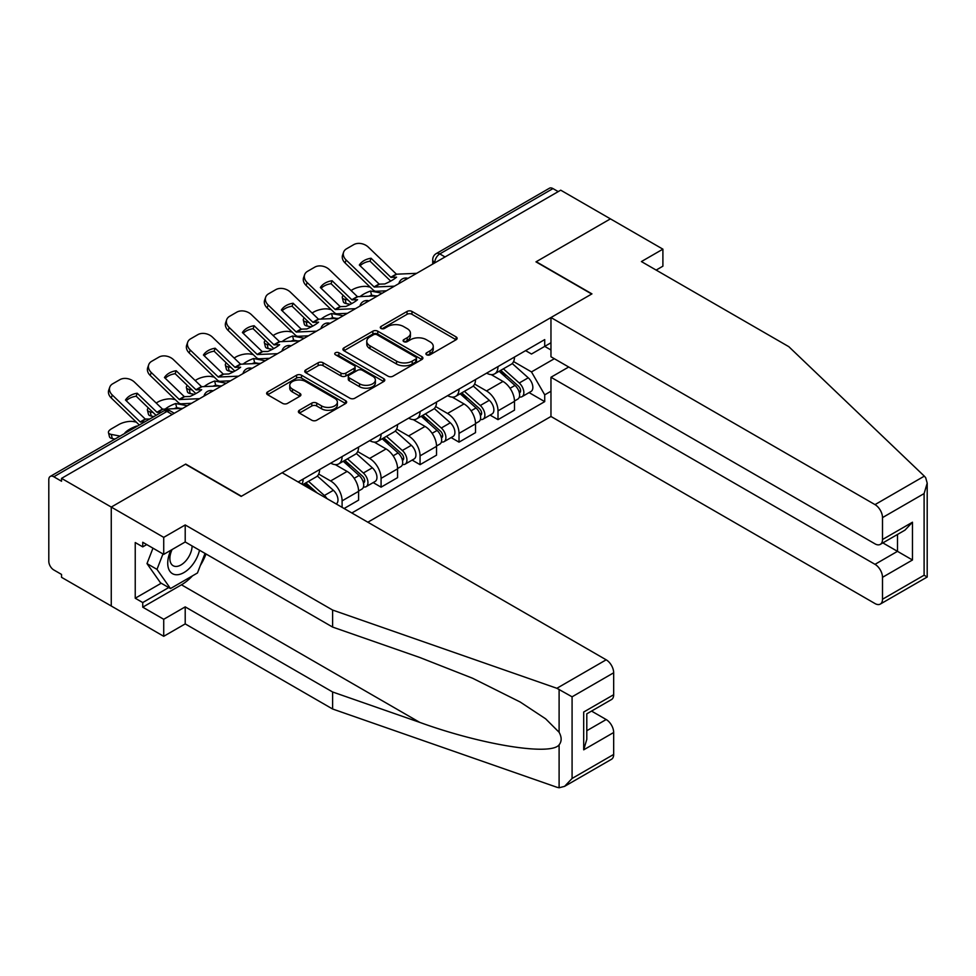 <?xml version="1.0" encoding="UTF-8"?>
<svg xmlns="http://www.w3.org/2000/svg" width="976" height="976" viewBox="0 0 976 976"><rect width="100%" height="100%" fill="white"/><g stroke="black" fill="none" stroke-linecap="round" stroke-linejoin="round"><path stroke-width="1.46" d="M426.622 354.788A2.428 1.403 0 0 0 430.05 354.788L456.109 339.746A3.465 2.001 0 0 0 457.122 338.33A3.465 2.001 0 0 0 456.109 336.915L411.97 311.429A3.465 2.001 0 0 0 407.065 311.429L381.006 326.472A2.428 1.403 0 0 0 380.298 327.46A2.428 1.403 0 0 0 381.006 328.461A2.428 1.403 0 0 0 384.446 328.461L387.814 326.509A11.102 6.405 0 0 1 403.503 326.509L407.187 328.631A11.102 6.405 0 0 1 410.432 333.158A11.102 6.405 0 0 1 407.187 337.696L403.808 339.636A2.428 1.403 0 0 0 403.1 340.636A2.428 1.403 0 0 0 403.808 341.624A2.428 1.403 0 0 0 407.248 341.624L410.615 339.672A11.102 6.405 0 0 1 426.317 339.672L429.989 341.795A11.102 6.405 0 0 1 433.246 346.334A11.102 6.405 0 0 1 429.989 350.86L426.622 352.812A2.428 1.403 0 0 0 425.914 353.8A2.428 1.403 0 0 0 426.622 354.788L426.622 352.812M299.412 410.249A3.465 2.001 0 0 0 298.388 411.665A3.465 2.001 0 0 0 299.412 413.08L311.795 420.229A3.465 2.001 0 0 0 316.7 420.229L345.638 403.527A3.465 2.001 0 0 0 346.651 402.112A3.465 2.001 0 0 0 345.638 400.697L301.486 375.211A3.465 2.001 0 0 0 296.582 375.211L267.656 391.913A3.465 2.001 0 0 0 266.631 393.34A3.465 2.001 0 0 0 267.656 394.755L282.613 403.381A3.465 2.001 0 0 0 287.517 403.381L299.9 396.232A3.465 2.001 0 0 0 300.913 394.816A3.465 2.001 0 0 0 299.9 393.401L292.483 389.119A9.272 5.356 0 0 1 289.762 385.337A9.272 5.356 0 0 1 295.484 380.384A9.272 5.356 0 0 1 305.598 381.543L334.658 398.33A9.272 5.356 0 0 1 337.379 402.112A9.272 5.356 0 0 1 331.645 407.065A9.272 5.356 0 0 1 321.543 405.894L316.7 403.1A3.465 2.001 0 0 0 311.795 403.1L299.412 410.249L299.412 413.08M61.537 478.362L560.712 190.174L610.427 218.868L535.983 261.861L591.688 294.02L241.426 496.247L185.708 464.076L111.264 507.069L61.537 478.362L61.537 481.241L53.802 476.776A7.064 4.075 -120 0 0 50.264 476.422A7.064 4.075 -120 0 0 48.8 479.655L48.8 561.298A7.064 4.075 -120 0 0 53.802 569.96L61.537 574.425L61.537 577.316L111.264 606.011L111.264 507.069L111.264 606.011L163.724 636.303L163.724 619.284L185.208 606.877L185.208 623.896L163.724 636.303M388.058 376.199A3.465 2.001 0 0 0 392.962 376.199L421.9 359.497A3.465 2.001 0 0 0 422.913 358.082A3.465 2.001 0 0 0 421.9 356.667L377.761 331.181A3.465 2.001 0 0 0 372.856 331.181L343.918 347.883A3.465 2.001 0 0 0 342.905 349.298A3.465 2.001 0 0 0 343.918 350.713L388.058 376.199M336.427 355.313A2.428 1.403 0 0 1 338.892 355.654L338.892 352.775L383.763 378.676A3.465 2.001 0 0 1 384.788 380.091A3.465 2.001 0 0 1 383.763 381.518L354.825 398.22A3.465 2.001 0 0 1 349.92 398.22L305.781 372.734L305.781 369.904A3.465 2.001 0 0 0 304.768 371.319A3.465 2.001 0 0 0 305.781 372.734M305.781 369.904L318.164 362.755A3.465 2.001 0 0 1 323.068 362.755L340.978 373.088A3.465 2.001 0 0 0 345.882 373.088L354.093 368.342A3.465 2.001 0 0 0 355.105 366.927A3.465 2.001 0 0 0 354.093 365.512L335.451 354.752A2.428 1.403 0 0 1 334.744 353.763A2.428 1.403 0 0 1 336.244 352.47A2.428 1.403 0 0 1 338.892 352.775M367.842 522.209L550.964 416.484L875.008 603.558A10.602 6.124 -120 0 0 880.303 604.083A10.602 6.124 -120 0 0 882.499 599.24L882.499 577.316A10.602 6.124 -120 0 0 875.008 564.335L897.493 551.342L912.475 560.004L882.499 577.316M445.032 256.956L439.786 253.919A7.064 4.075 60 0 0 436.26 253.577L549.427 188.234A7.064 4.075 60 0 1 552.965 188.588L439.786 253.919A7.064 4.075 120 0 0 434.796 262.581L434.796 262.861M558.211 191.613L552.965 188.588M498.004 366.573A16.25 9.382 60 0 1 494.637 373.869L511.131 364.353A16.25 9.382 -120 0 0 514.486 357.057M474.604 384.08L486.512 390.949A16.25 9.382 60 0 1 498.004 410.859L514.486 401.343A16.25 9.382 -120 0 0 502.994 381.433L491.196 374.613M514.486 401.343L514.486 410.14L498.004 419.656L490.098 415.093M494.637 373.869A16.25 9.382 60 0 1 486.634 373.137M498.004 410.859L498.004 419.656M459.025 389.082A16.25 9.382 60 0 1 455.658 396.378L472.152 386.85A16.25 9.382 -120 0 0 475.519 379.554M451.119 437.59L459.025 442.152L475.519 432.636L475.519 423.84A16.25 9.382 -120 0 0 464.027 403.93L452.217 397.122M455.658 396.378A16.25 9.382 60 0 1 447.667 395.634M435.625 406.577L447.533 413.458A16.25 9.382 60 0 1 459.025 433.356L459.025 442.152M420.058 411.579A16.25 9.382 60 0 1 416.691 418.875L433.173 409.359A16.25 9.382 -120 0 0 436.54 402.063M412.153 460.099L420.058 464.661L436.54 455.145L436.54 446.337A16.25 9.382 -120 0 0 425.048 426.439L413.251 419.619M416.691 418.875A16.25 9.382 60 0 1 408.688 418.143M396.646 429.074L408.566 435.955A16.25 9.382 60 0 1 420.058 455.865L420.058 464.661M381.079 434.076A16.25 9.382 60 0 1 377.712 441.372L394.206 431.856A16.25 9.382 -120 0 0 397.574 424.56M373.174 482.595L381.079 487.158L397.574 477.642L397.574 468.846A16.25 9.382 -120 0 0 386.081 448.936L374.272 442.128M377.712 441.372A16.25 9.382 60 0 1 369.709 440.64M357.68 451.583L369.587 458.452A16.25 9.382 60 0 1 381.079 478.362L381.079 487.158M342.1 456.585A16.25 9.382 60 0 1 338.745 463.881L355.227 454.352A16.25 9.382 -120 0 0 358.595 447.057M344.101 508.508L358.595 500.139L358.595 491.343A16.25 9.382 -120 0 0 347.102 471.432L335.305 464.625M338.745 463.881A16.25 9.382 60 0 1 330.742 463.149M318.701 474.08L330.608 480.961A16.25 9.382 60 0 1 342.1 500.859L342.1 507.349M302.767 484.645L316.261 476.861A16.25 9.382 -120 0 0 319.616 469.566M303.133 479.082A16.25 9.382 60 0 1 301.926 484.157M550.964 349.994L544.718 346.382L531.481 354.032L525.613 350.64M513.571 361.571L531.481 371.917L554.344 358.717M550.964 391.242L544.718 394.841L531.481 371.917M351.848 512.973L544.718 401.624L544.718 394.841M550.964 342.771L544.718 346.382L544.718 339.599L298.131 481.973M529.065 392.596L544.718 401.624M427.586 355.13L429.989 353.739A11.102 6.405 0 0 0 433.246 349.213L433.246 346.334M410.432 333.158L410.432 336.049A11.102 6.405 0 0 1 407.187 340.575L404.784 341.966M456.06 339.77L411.97 314.309A3.465 2.001 0 0 0 407.065 314.309L381.982 328.802M421.852 359.522L377.761 334.06A3.465 2.001 0 0 0 372.856 334.06L343.967 350.75M415.764 359.07A2.428 1.403 0 0 0 416.484 358.082A2.428 1.403 0 0 0 415.764 357.094L377.017 334.719A2.428 1.403 0 0 0 373.588 334.719L370.038 336.769A11.102 6.405 0 0 0 366.781 341.307A11.102 6.405 0 0 0 370.038 345.833L396.512 361.12A11.102 6.405 0 0 0 412.214 361.12L415.764 359.07L415.764 361.962A2.428 1.403 0 0 0 416.484 360.961L416.484 358.082M366.781 341.307L366.781 344.186A11.102 6.405 0 0 0 370.038 348.713L370.038 345.833M415.764 361.962L412.214 364.011A11.102 6.405 0 0 1 396.512 364.011L370.038 348.713M305.83 372.759L318.164 365.634L318.164 362.755M355.105 366.927L355.105 369.819A3.465 2.001 0 0 1 354.093 371.234L345.882 375.967A3.465 2.001 0 0 1 340.978 375.967L323.068 365.634A3.465 2.001 0 0 0 318.164 365.634M338.892 355.654L383.714 381.543M359.546 383.812A9.272 5.356 0 0 0 369.66 384.971A9.272 5.356 0 0 0 375.382 380.03A9.272 5.356 0 0 0 372.673 376.236L362.425 370.331A3.465 2.001 0 0 0 357.521 370.331L349.31 375.065A3.465 2.001 0 0 0 348.298 376.492A3.465 2.001 0 0 0 349.31 377.907L359.546 383.812L359.546 386.703A9.272 5.356 0 0 0 369.66 387.862A9.272 5.356 0 0 0 375.382 382.909L375.382 380.03M348.298 376.492L348.298 379.371A3.465 2.001 0 0 0 349.31 380.786L349.31 377.907M359.546 386.703L349.31 380.786M337.379 402.112L337.379 405.003A9.272 5.356 0 0 1 331.645 409.944A9.272 5.356 0 0 1 321.543 408.785L316.7 405.992A3.465 2.001 0 0 0 311.795 405.992L299.449 413.116M289.762 385.337L289.762 388.216A9.272 5.356 0 0 0 292.483 392.01L292.483 389.119M299.9 393.401L299.9 396.232L292.483 392.01M345.589 403.552L301.486 378.102A3.465 2.001 0 0 0 296.582 378.102L267.692 394.78M375.577 295.935L371.563 295.167L370.538 291.019L382.177 293.239M351.018 290.506L352.726 289.53A10.602 3.867 -13.9 0 1 367.33 286.566L370.148 287.103M343.21 295.411A10.602 3.867 -13.9 0 0 342.295 297.619A10.602 3.867 -13.9 0 0 345.089 299.4L346.126 303.548A10.602 3.867 166.1 0 1 343.332 301.779L342.295 297.619M347.907 299.937L345.089 299.4M370.538 291.019A21.911 7.979 -13.9 0 0 359.998 296.655M350.299 304.341L346.126 303.548M371.563 295.167A21.911 7.979 -13.9 0 0 368.83 296.24M499.126 371.283L515.011 385.447A8.833 5.1 60 0 1 517.78 399.111L514.486 401.014M499.553 371.649L507.02 375.967M500.737 370.355L518.402 386.118A4.246 2.452 60 0 1 519.732 392.681A4.246 2.452 60 0 1 519.342 392.828M503.372 368.83L519.256 382.995A8.833 5.1 60 0 1 522.026 396.659A8.833 5.1 60 0 1 519.366 396.939M512.229 363.511L528.248 377.797A8.833 5.1 60 0 1 531.029 391.461L522.026 396.659M371.063 258.237A21.911 16.006 -160.8 0 0 359.327 265.021L379.2 284.138L384.8 283.967A21.911 5.124 -20.2 0 0 391.693 280.527A21.911 5.124 -20.2 0 0 396.549 277.184L390.949 277.367L371.063 258.237L370.038 261.202L389.766 280.197A5.295 3.062 -120 0 0 390.803 281.027M394.426 286.175L374.211 287.029L346.126 259.994L345.089 262.959A10.602 7.747 -160.8 0 1 342.576 255.151L343.601 252.186A10.602 7.747 19.2 0 0 346.126 259.994M386.398 290.799L375.992 291.287A5.295 3.062 60 0 1 374.211 290.775A5.295 3.062 60 0 1 373.015 289.872L345.089 262.959M416.667 273.329L396.439 274.195L368.355 247.16A10.602 7.747 19.2 0 0 353.751 244.634L346.504 248.819A10.602 7.747 19.2 0 0 343.601 252.186M360.095 265.765A21.911 16.006 -160.8 0 1 370.038 261.202M336.61 318.432L332.584 317.664L331.559 313.516L343.21 315.748M312.052 313.015L313.747 312.027A10.602 3.867 -13.9 0 1 328.351 309.063L331.169 309.599M304.231 317.908A10.602 3.867 -13.9 0 0 303.329 320.128A10.602 3.867 -13.9 0 0 306.122 321.897L307.147 326.045A10.602 3.867 166.1 0 1 304.353 324.276L303.329 320.128M308.941 322.434L306.122 321.897M331.559 313.516A21.911 7.979 -13.9 0 0 321.031 319.152M311.32 326.85L307.147 326.045M332.584 317.664A21.911 7.979 -13.9 0 0 329.851 318.749M460.16 393.779L476.032 407.956A8.833 5.1 60 0 1 478.813 421.608L475.519 423.511M460.574 394.158L468.053 398.464M461.758 392.852L479.423 408.627A4.246 2.452 60 0 1 480.765 415.178A4.246 2.452 60 0 1 480.375 415.337M464.405 391.327L480.29 405.504A8.833 5.1 60 0 1 483.059 419.155A8.833 5.1 60 0 1 480.387 419.436M473.262 386.008L489.281 400.306A8.833 5.1 60 0 1 492.05 413.958L483.059 419.155M297.631 340.941L293.617 340.173L292.58 336.012L304.231 338.245M273.073 335.512L274.781 334.536A10.602 3.867 -13.9 0 1 289.384 331.559L292.202 332.108M265.265 340.404A10.602 3.867 -13.9 0 0 264.35 342.625A10.602 3.867 -13.9 0 0 267.143 344.406L268.168 348.554A10.602 3.867 166.1 0 1 265.387 346.773L264.35 342.625M269.962 344.943L267.143 344.406M292.58 336.012A21.911 7.979 -13.9 0 0 282.052 341.661M272.341 349.347L268.168 348.554M293.617 340.173A21.911 7.979 -13.9 0 0 290.885 341.246M421.181 416.276L437.065 430.453A8.833 5.1 60 0 1 439.834 444.104L436.54 446.008M421.608 416.654L429.074 420.973M422.779 415.349L440.457 431.124A4.246 2.452 60 0 1 441.786 437.675A4.246 2.452 60 0 1 441.396 437.834M425.426 413.824L441.311 428A8.833 5.1 60 0 1 444.08 441.652A8.833 5.1 60 0 1 441.42 441.945M434.283 408.517L450.302 422.803A8.833 5.1 60 0 1 453.071 436.467L444.08 441.652M924.321 476.142L925.675 477.679L927.2 483.132L924.101 493.575L882.499 517.597A10.602 6.124 -120 0 0 875.008 504.616L924.321 476.142L788.815 346.675L641.403 261.568L662.899 249.161L610.427 218.868L536.227 261.714L591.944 293.874L550.964 317.529L875.008 504.616M662.899 249.161L662.899 266.18L656.153 270.084M550.964 416.484L550.964 377.248L875.008 564.335M550.964 317.529L550.964 356.765L875.008 543.852A10.602 6.124 -120 0 0 880.303 544.376A10.602 6.124 -120 0 0 882.499 539.521L882.499 517.597M568.703 367.013L550.964 377.248M882.853 542.9L897.493 551.342L897.493 534.445M882.499 539.521L912.475 522.209L904.984 530.127L880.303 544.376M882.499 599.24L924.101 575.218L925.675 576.133M185.208 606.877L332.609 691.984L332.609 709.003L556.869 787.242L559.102 787.766L564.579 786.363L572.082 778.458L613.672 754.436A10.602 6.124 60 0 1 611.476 759.291L564.579 786.363M332.609 691.984L419.741 722.374C481.632 744.871 550.964 756.034 559.102 744.822C561.822 741.406 561.822 737.222 559.102 732.268L545.645 718.824L520.184 702.012L472.543 678.222L419.741 657.47L332.609 627.068L185.208 541.973L163.724 554.38L142.74 542.266L142.74 546.877L135.237 542.546L135.237 598.227L142.74 602.558L168.726 587.552M332.609 709.003L185.208 623.896M613.672 672.793L572.082 696.815L556.869 688.287L332.609 610.049L185.208 524.954L163.724 537.361L111.264 507.069L185.464 464.222L241.17 496.394L282.149 472.738L606.181 659.813A10.602 6.124 60 0 1 613.672 672.793L613.672 694.717A10.602 6.124 60 0 1 611.476 699.572L586.796 713.822L586.796 739.381L583.697 749.824L583.697 712.029C587.735 714.371 587.735 714.371 583.697 712.029L613.672 694.717M163.724 537.361L163.724 554.38M192.479 575.852A39.748 22.948 -60 0 1 181.463 584.807L142.74 607.17L163.724 619.284M142.74 607.17L142.74 602.558M185.208 524.954L185.208 541.973M332.609 610.049L332.609 627.068M586.796 730.719L606.181 719.532A10.602 6.124 60 0 1 613.672 732.512L613.672 754.436M606.181 719.532L591.541 711.089M206.009 553.978A39.748 22.948 -60 0 1 200.373 565.458M146.729 544.571L142.74 546.877M135.237 598.227L161.235 583.221M170.873 550.244A22.96 13.261 120 0 0 167.726 563.176A22.96 13.261 120 0 0 181.597 573.717A22.96 13.261 120 0 0 199.507 550.232M172.105 549.537A15.726 9.077 120 0 0 169.885 558.516A15.726 9.077 120 0 0 173.142 565.714A15.726 9.077 120 0 0 185.147 561.615A15.726 9.077 120 0 0 192.113 545.962M205.033 553.416L197.445 572.985L170.471 588.565L160.479 582.794L146.998 563.603L152.976 548.17M170.471 588.565L156.99 569.374L162.98 553.941M146.998 563.603L156.99 569.374M332.096 280.734A21.911 16.006 -160.8 0 0 320.348 287.517L340.234 306.647L345.833 306.464A21.911 5.124 -20.2 0 0 352.714 303.024A21.911 5.124 -20.2 0 0 357.57 299.681L351.97 299.864L332.096 280.734L331.059 283.699L350.787 302.706A5.295 3.062 -120 0 0 351.824 303.524M355.447 308.672L335.232 309.526L307.147 282.503L306.122 285.456A10.602 7.747 -160.8 0 1 303.597 277.648L304.634 274.683A10.602 7.747 19.2 0 0 307.147 282.503M347.432 313.308L337.013 313.784A5.295 3.062 60 0 1 335.232 313.284A5.295 3.062 60 0 1 334.048 312.369L306.122 285.456M377.688 295.838L357.472 296.692L329.388 269.657A10.602 7.747 19.2 0 0 314.784 267.143L307.538 271.316A10.602 7.747 19.2 0 0 304.634 274.683M321.128 288.262A21.911 16.006 -160.8 0 1 331.059 283.699M293.117 303.243A21.911 16.006 -160.8 0 0 281.369 310.014L301.255 329.144L306.854 328.961A21.911 5.124 -20.2 0 0 313.747 325.533A21.911 5.124 -20.2 0 0 318.591 322.19L313.003 322.361L293.117 303.243L292.092 306.196L311.808 325.203A5.295 3.062 -120 0 0 312.857 326.033M316.48 331.169L296.265 332.035L268.168 305L267.143 307.965A10.602 7.747 -160.8 0 1 264.63 300.157L265.655 297.192A10.602 7.747 19.2 0 0 268.168 305M308.453 335.805L298.046 336.293A5.295 3.062 60 0 1 296.265 335.781A5.295 3.062 60 0 1 295.069 334.866L267.143 307.965M338.709 318.335L318.493 319.189L290.409 292.166A10.602 7.747 19.2 0 0 275.805 289.64L268.559 293.825A10.602 7.747 19.2 0 0 265.655 297.192M282.149 310.771A21.911 16.006 -160.8 0 1 292.092 306.196M258.652 363.438L254.638 362.669L253.614 358.521L265.265 360.742M234.106 358.009L235.802 357.033A10.602 3.867 -13.9 0 1 250.405 354.068L253.223 354.605M226.286 362.913A10.602 3.867 -13.9 0 0 225.371 365.122A10.602 3.867 -13.9 0 0 228.164 366.903L229.201 371.051A10.602 3.867 166.1 0 1 226.408 369.282L225.371 365.122M230.995 367.44L228.164 366.903M253.614 358.521A21.911 7.979 -13.9 0 0 243.085 364.158M233.374 371.856L229.201 371.051M254.638 362.669A21.911 7.979 -13.9 0 0 251.906 363.755M382.202 438.785L398.086 452.949A8.833 5.1 60 0 1 400.855 466.613L397.561 468.517M382.629 439.151L390.107 443.47M383.812 437.858L401.478 453.62A4.246 2.452 60 0 1 402.807 460.184A4.246 2.452 60 0 1 402.429 460.33M386.459 436.333L402.332 450.497A8.833 5.1 60 0 1 405.113 464.161A8.833 5.1 60 0 1 402.441 464.442M395.304 431.014L411.335 445.312A8.833 5.1 60 0 1 414.105 458.964L405.113 464.161M219.685 385.935L215.672 385.166L214.635 381.018L226.286 383.251M195.127 380.518L196.823 379.53A10.602 3.867 -13.9 0 1 211.426 376.565L214.256 377.102M187.319 385.41A10.602 3.867 -13.9 0 0 186.404 387.631A10.602 3.867 -13.9 0 0 189.198 389.4L190.222 393.56A10.602 3.867 166.1 0 1 187.429 391.779L186.404 387.631M192.016 389.949L189.198 389.4M214.635 381.018A21.911 7.979 -13.9 0 0 204.106 386.655M194.395 394.353L190.222 393.56M215.672 385.166A21.911 7.979 -13.9 0 0 212.927 386.252M343.235 461.282L359.119 475.458A8.833 5.1 60 0 1 361.889 489.11L358.595 491.013M343.65 461.66L351.128 465.979M344.833 460.355L362.511 476.129A4.246 2.452 60 0 1 363.841 482.681A4.246 2.452 60 0 1 363.45 482.839M347.48 458.83L363.365 473.006A8.833 5.1 60 0 1 366.134 486.658A8.833 5.1 60 0 1 363.462 486.939M356.338 453.511L372.356 467.809A8.833 5.1 60 0 1 375.126 481.473L366.134 486.658M180.706 408.444L176.693 407.675L175.668 403.527L187.307 405.748M156.148 403.015L157.856 402.039A10.602 3.867 -13.9 0 1 172.459 399.062L175.277 399.611M148.34 407.919A10.602 3.867 -13.9 0 0 147.425 410.127A10.602 3.867 -13.9 0 0 150.219 411.909L151.256 416.057A10.602 3.867 166.1 0 1 148.462 414.288L147.425 410.127M153.037 412.445L150.219 411.909M175.668 403.527A21.911 7.979 -13.9 0 0 165.127 409.164M153.94 416.569L151.256 416.057M176.693 407.675A21.911 7.979 -13.9 0 0 173.96 408.749M304.256 483.779L309.709 488.647M304.683 484.157L312.149 488.476M317.188 492.965L305.866 482.864M308.501 481.327L324.386 495.503A8.833 5.1 60 0 1 326.948 498.602M317.359 476.02L333.377 490.306A8.833 5.1 60 0 1 336.195 503.945M254.138 325.74A21.911 16.006 -160.8 0 0 242.402 332.523L262.129 351.531L267.875 351.47A21.911 5.124 -20.2 0 0 274.768 348.029A21.911 5.124 -20.2 0 0 279.624 344.687L274.024 344.87L254.138 325.74L253.113 328.705L272.841 347.712A5.295 3.062 -120 0 0 273.878 348.53M277.501 353.678L257.286 354.532L229.201 327.497L228.164 330.461A10.602 7.747 -160.8 0 1 225.651 322.653L226.688 319.689A10.602 7.747 19.2 0 0 229.201 327.497M269.486 358.314L259.067 358.79A5.295 3.062 60 0 1 257.286 358.277A5.295 3.062 60 0 1 256.102 357.375L228.164 330.461M299.742 340.844L279.526 341.698L251.43 314.662A10.602 7.747 19.2 0 0 236.826 312.137L229.592 316.322A10.602 7.747 19.2 0 0 226.688 319.689M243.183 333.267A21.911 16.006 -160.8 0 1 253.113 328.705M215.171 348.237A21.911 16.006 -160.8 0 0 203.423 355.02L223.309 374.15L228.909 373.967A21.911 5.124 -20.2 0 0 235.789 370.526A21.911 5.124 -20.2 0 0 240.645 367.183L235.057 367.366L215.171 348.237L214.134 351.201L233.862 370.209A5.295 3.062 -120 0 0 234.911 371.026M238.534 376.175L218.307 377.029L190.222 350.006L189.198 352.958A10.602 7.747 -160.8 0 1 186.684 345.15L187.709 342.198A10.602 7.747 19.2 0 0 190.222 350.006M230.507 380.811L220.088 381.287A5.295 3.062 60 0 1 218.307 380.786A5.295 3.062 60 0 1 217.123 379.871L189.198 352.958M260.763 363.34L240.547 364.194L212.463 337.159A10.602 7.747 19.2 0 0 197.86 334.646L190.613 338.831A10.602 7.747 19.2 0 0 187.709 342.198M204.204 355.776A21.911 16.006 -160.8 0 1 214.134 351.201M176.192 370.746A21.911 16.006 -160.8 0 0 164.456 377.529L184.33 396.646L189.93 396.476A21.911 5.124 -20.2 0 0 196.823 393.035A21.911 5.124 -20.2 0 0 201.678 389.692L196.078 389.875L176.192 370.746L175.168 373.71L194.895 392.706A5.295 3.062 -120 0 0 195.932 393.535M199.555 398.684L179.34 399.538L151.256 372.503L150.219 375.467A10.602 7.747 -160.8 0 1 147.705 367.659L148.73 364.695A10.602 7.747 19.2 0 0 151.256 372.503M191.528 403.308L181.121 403.796A5.295 3.062 60 0 1 179.34 403.283A5.295 3.062 60 0 1 178.144 402.38L150.219 375.467M221.796 385.837L201.568 386.691L173.484 359.668A10.602 7.747 19.2 0 0 158.881 357.143L151.634 361.327A10.602 7.747 19.2 0 0 148.73 364.695M165.225 378.273A21.911 16.006 -160.8 0 1 175.168 373.71M136.689 426.024A21.911 7.979 -13.9 0 0 124.952 432.807L125.599 432.929M114.961 439.066L112.277 438.553A10.602 3.867 166.1 0 1 109.483 436.784L108.458 432.636A10.602 3.867 -13.9 0 1 111.63 428.72L118.877 424.536A10.602 3.867 -13.9 0 1 133.48 421.571L136.298 422.108M108.458 432.636A10.602 3.867 -13.9 0 0 111.252 434.405L112.277 438.553M120.109 436.101L111.252 434.405M144.68 421.913L140.202 421.913L112.277 394.999L111.252 397.964A10.602 7.747 -160.8 0 1 108.726 390.156L109.763 387.191A10.602 7.747 19.2 0 0 112.277 394.999M149.67 419.033L145.204 419.033L125.477 400.026A21.911 16.006 -160.8 0 1 137.226 393.243L136.189 396.207L155.916 415.215A5.295 3.062 -120 0 0 156.062 415.349M139.312 425.011A5.295 3.062 60 0 1 139.178 424.877L111.252 397.964M161.418 412.25L156.941 412.25L137.226 393.243M182.817 408.346L162.602 409.2L134.517 382.165A10.602 7.747 19.2 0 0 119.914 379.652L112.667 383.824A10.602 7.747 19.2 0 0 109.763 387.191M126.258 400.77A21.911 16.006 -160.8 0 1 136.189 396.207M435.04 262.727L434.796 262.581A7.064 4.075 0 0 1 432.722 259.689L432.722 264.057M342.1 500.859L358.595 491.343M381.079 478.362L397.574 468.846M420.058 455.865L436.54 446.337M459.025 433.356L475.519 423.84M330.608 480.961L347.102 471.432M369.587 458.452L386.081 448.936M408.566 435.955L425.048 426.439M447.533 413.458L464.027 403.93M486.512 390.949L502.994 381.433M407.37 278.697A7.064 4.075 120 0 0 404.259 280.502M368.403 301.194A7.064 4.075 120 0 0 365.28 302.999M329.424 323.703A7.064 4.075 120 0 0 326.301 325.496M290.445 346.199A7.064 4.075 120 0 0 287.334 348.005M251.479 368.708A7.064 4.075 120 0 0 248.355 370.502M212.5 391.205A7.064 4.075 120 0 0 209.389 393.011M172.215 414.458L166.969 411.433L53.802 476.776M174.289 413.263L170.507 411.079A7.064 4.075 120 0 0 166.969 411.433A7.064 4.075 60 0 0 163.443 411.079L50.264 476.422M429.989 353.739L429.989 350.86M403.808 341.624L403.808 339.636M407.187 340.575L407.187 337.696M381.006 328.461L381.006 326.472M407.065 314.309L407.065 311.429M411.97 314.309L411.97 311.429M456.109 339.746L456.109 336.915M343.918 350.713L343.918 347.883M372.856 334.06L372.856 331.181M377.761 334.06L377.761 331.181M421.9 359.497L421.9 356.667M396.512 364.011L396.512 361.12M412.214 364.011L412.214 361.12M323.068 365.634L323.068 362.755M340.978 375.967L340.978 373.088M345.882 375.967L345.882 373.088M354.093 371.234L354.093 368.342M383.763 381.518L383.763 378.676M311.795 405.992L311.795 403.1M316.7 405.992L316.7 403.1M321.543 408.785L321.543 405.894M267.656 394.755L267.656 391.913M296.582 378.102L296.582 375.211M301.486 378.102L301.486 375.211M345.638 403.527L345.638 400.697M515.011 385.447L510.058 388.302M520.611 390.742L519.025 391.657M528.248 377.797L519.256 382.995M379.444 284.211L374.442 287.09M396.683 274.256L391.181 277.428M379.042 284.016L374.052 286.907M396.28 274.073L390.79 277.245M476.032 407.956L471.091 410.811M481.644 413.238L480.046 414.153M489.281 400.306L480.29 405.504M437.065 430.453L432.112 433.307M442.665 435.735L441.067 436.662M450.302 422.803L441.311 428M924.101 575.218L924.101 493.575M912.475 522.209L912.475 560.004M559.102 787.766L559.102 744.822M559.102 732.268L559.102 689.324M572.082 696.815L572.082 778.458M613.672 732.512L583.697 749.824M556.869 688.287L606.181 659.813M181.463 584.807L419.741 722.374M340.465 306.708L335.476 309.599M357.704 296.753L352.214 299.937M340.075 306.525L335.073 309.404M357.314 296.57L351.811 299.742M301.499 329.217L296.497 332.096M318.737 319.262L313.235 322.434M301.096 329.022L296.106 331.913M318.335 319.067L312.845 322.239M398.086 452.949L393.133 455.816M403.686 458.244L402.1 459.159M411.335 445.312L402.332 450.497M359.119 475.458L354.166 478.313M364.719 480.741L363.121 481.656M372.356 467.809L363.365 473.006M333.377 490.306L324.386 495.503M262.52 351.714L257.53 354.593M279.758 341.759L274.268 344.931M262.129 351.531L257.127 354.41M279.368 341.576L273.866 344.748M223.553 374.211L218.551 377.102M240.791 364.268L235.289 367.44M223.15 374.028L218.148 376.907M240.389 364.072L234.899 367.244M184.574 396.72L179.572 399.599M201.812 386.764L196.31 389.936M184.171 396.524L179.181 399.416M201.41 386.581L195.92 389.753M145.595 419.216L140.605 422.108M162.833 409.261L157.343 412.445M145.204 419.033L140.202 421.913M162.443 409.078L156.941 412.25M407.968 278.355A7.064 7.064 0 0 0 398.903 283.589M369.001 300.852A7.064 7.064 0 0 0 359.937 306.086M330.022 323.349A7.064 7.064 0 0 0 320.958 328.583M291.055 345.858A7.064 7.064 0 0 0 281.979 351.092M252.076 368.355A7.064 7.064 0 0 0 243.012 373.588M213.097 390.864A7.064 7.064 0 0 0 204.033 396.097M170.507 411.079A7.064 7.064 0 0 0 163.443 411.079M436.26 253.577A7.064 7.064 0 0 0 432.722 259.689M927.2 483.132L927.2 577.011L880.303 604.083"/></g></svg>
